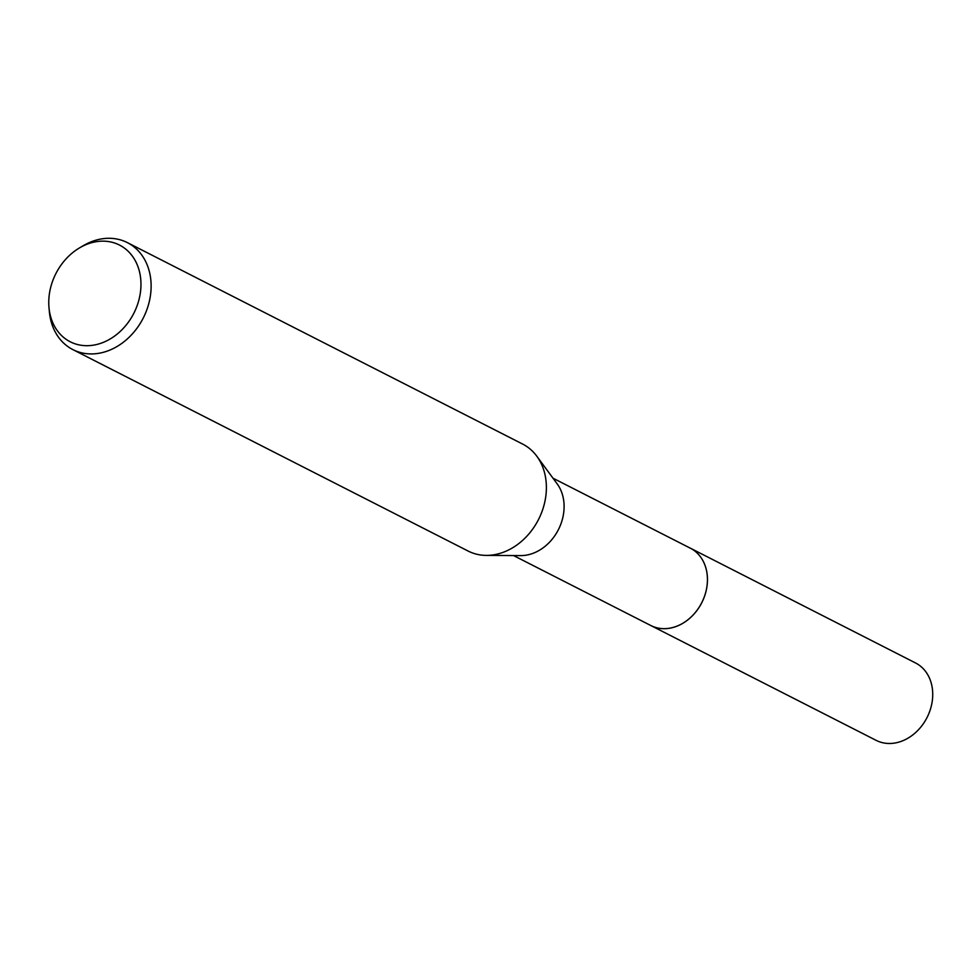 <?xml version="1.0" encoding="UTF-8"?>
<svg xmlns="http://www.w3.org/2000/svg" width="980" height="980" viewBox="0 0 980 980"><rect width="100%" height="100%" fill="white"/><g stroke="black" fill="none" stroke-linecap="round" stroke-linejoin="round"><path stroke-width="1.47" d="M689.21 547.612A43.451 35.023 117 0 1 690.288 548.139A43.426 34.998 117 0 1 703.309 599.331A43.426 34.998 117 0 1 656.477 627.678A43.426 34.998 117 0 1 650.83 625.522A43.451 35.023 117 0 1 649.777 624.995M689.528 547.771A43.439 35.011 117 0 1 703.53 598.854A43.439 35.011 117 0 1 656.49 627.702A43.439 35.011 117 0 1 650.083 625.154M79.466 247.928L83.104 245.772A60.037 48.375 117 0 1 119.572 239.647A60.037 48.375 117 0 1 127.388 242.624L522.646 444.075A60.037 48.375 117 0 1 536.807 456.202L557.179 483.875A43.426 34.998 117 0 1 558.392 529.678A43.426 34.998 117 0 1 520.613 555.611L486.264 555.391A60.037 48.375 117 0 1 475.949 554.031A60.037 48.375 117 0 1 468.134 551.054L72.863 349.603A60.037 48.375 117 0 1 49.392 311.91L49 307.708A54.267 43.733 117 0 1 79.466 247.928A54.267 43.733 117 0 1 112.443 242.379A54.267 43.733 117 0 1 137.482 304.682A54.267 43.733 117 0 1 77.285 344.47A54.267 43.733 117 0 1 49 307.708M536.807 456.202A60.037 48.375 117 0 1 538.498 519.535A60.037 48.375 117 0 1 486.264 555.391M127.388 242.624A60.037 48.375 117 0 1 145.42 313.38A60.037 48.375 117 0 1 80.691 352.579A60.037 48.375 117 0 1 72.863 349.603M650.83 625.559A43.451 35.023 117 0 0 704.681 595.852A43.451 35.023 117 0 0 690.288 548.139L915.565 662.982A43.426 34.998 117 0 1 929.947 710.672A43.426 34.998 117 0 1 876.132 740.353L513.557 555.562M690.263 548.151L553.002 478.191"/></g></svg>
